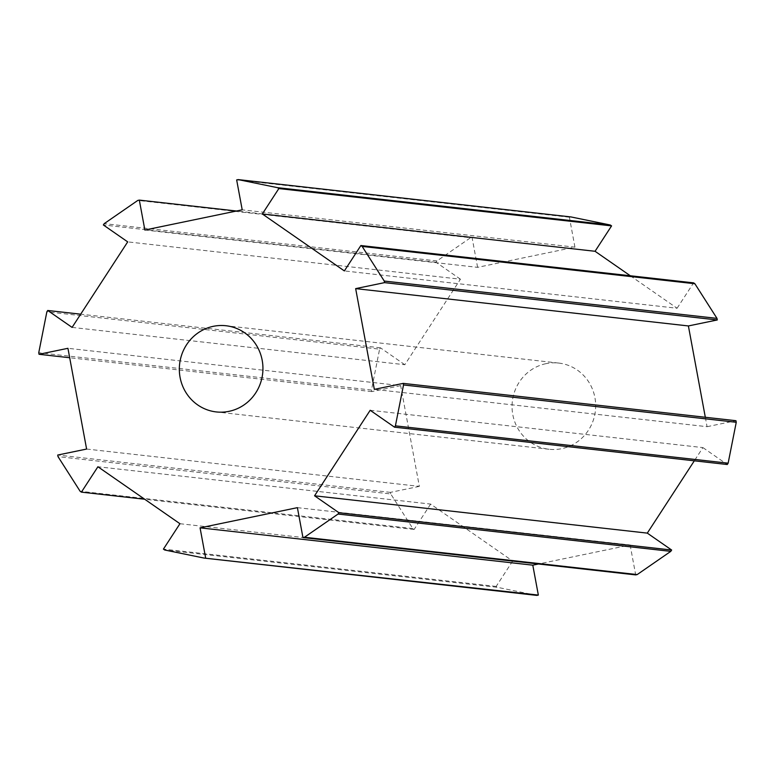 <?xml version="1.0" encoding="UTF-8"?>
<svg xmlns="http://www.w3.org/2000/svg" width="775" height="775" viewBox="0 0 775 775"><rect width="100%" height="100%" fill="white"/><g stroke="black" fill="none" stroke-linecap="round" stroke-linejoin="round"><path stroke-width="0.58" stroke-dasharray="3.88 2.91" d="M144.867 230.02L477.603 267.346L574.934 247.157L242.207 209.831M630.308 275.764L677.088 308.247L344.362 270.921M705.318 417.27L707.062 426.696L374.335 389.379M370.188 410.275L702.915 447.601L694.322 460.815M297.397 507.654L630.133 544.98L538.489 563.987M536.823 595.394L497.443 587.324L164.707 549.998M179.945 523.716L512.672 561.042L430.638 504.079L97.912 466.753M430.638 504.079L414.131 529.461L412.843 528.569L390.736 493.946L58.009 456.62M412.843 528.569L80.116 491.253M86.606 449.054L419.343 486.38L400.665 385.621L67.938 348.304M400.665 385.621L371.767 391.617L371.477 390.048L379.595 349.147L46.858 311.821M371.477 390.048L38.75 352.722M72.085 327.399L404.812 364.725L460.437 279.203L127.701 241.877M460.437 279.203L436.083 262.289L436.955 260.952L470.532 237.751L137.805 200.425M436.955 260.952L104.218 223.636M545.988 363.659A43.371 41.792 -83.6 0 0 512.081 408.115A43.371 41.792 -83.6 0 0 549.029 449.258A43.371 41.792 -83.6 0 0 595.394 410.818A43.371 41.792 -83.6 0 0 558.697 363.068A43.371 41.792 -83.6 0 0 545.988 363.659M630.133 544.98L635.674 574.895M512.672 561.042L496.155 586.433L497.443 587.324M496.155 586.433L163.428 549.107M419.343 486.38L390.445 492.367L390.736 493.946M390.445 492.367L57.718 455.041M404.812 364.725L380.457 347.81L379.595 349.147M380.457 347.81L80.677 314.185M477.603 267.346L472.052 237.431L470.532 237.751M472.052 237.431L236.511 211.013M702.915 447.601L727.27 464.516M707.062 426.696L735.959 420.709M677.088 308.247L693.606 282.865M574.934 247.157L569.393 217.242L570.913 216.932M569.393 217.242L236.656 179.916M436.083 262.289L103.356 224.973M371.767 391.617L69.682 357.73M414.131 529.461L144.693 499.236M558.697 363.068L225.971 325.742M549.029 449.258L216.303 411.932"/><path stroke-width="1.16" d="M630.308 275.764L595.055 251.284L611.572 225.893L610.293 225.002L570.913 216.932L238.177 179.606L236.656 179.916L242.207 209.831L144.867 230.02L139.326 200.105L137.805 200.425L104.218 223.636L103.356 224.973L127.701 241.877L72.085 327.399L47.73 310.484L46.858 311.821L38.75 352.722L39.041 354.291L69.682 357.73M610.293 225.002L277.557 187.676L238.177 179.606M595.055 251.284L262.328 213.958L278.845 188.567L277.557 187.676M705.318 417.27L688.394 325.946L717.282 319.959L716.991 318.38L694.884 283.747L693.606 282.865L360.869 245.539L344.362 270.921L262.328 213.958M694.884 283.747L362.157 246.431L384.264 281.054L716.991 318.38M688.394 325.946L355.657 288.62L384.555 282.633L384.264 281.054M694.322 460.815L647.299 533.123L314.563 495.797L370.188 410.275L394.543 427.19L727.27 464.516L728.142 463.179L736.25 422.278L735.959 420.709L403.233 383.383L374.335 389.379L355.657 288.62M736.25 422.278L403.523 384.952L395.405 425.853L728.142 463.179M670.782 551.364L637.195 574.575L304.468 537.249L338.045 514.048L670.782 551.364L671.644 550.027L338.917 512.711L338.045 514.048M538.489 563.987L532.793 565.169L200.066 527.843L297.397 507.654L302.948 537.569L304.468 537.249M532.793 565.169L538.344 595.084L536.823 595.394L204.087 558.068L164.707 549.998L163.428 549.107L179.945 523.716L97.912 466.753L81.394 492.135L80.116 491.253L58.009 456.62L57.718 455.041L86.606 449.054L67.938 348.304L39.041 354.291M213.261 326.333A43.371 41.792 96.4 0 1 225.971 325.742A43.371 41.792 96.4 0 1 262.667 373.492A43.371 41.792 96.4 0 1 216.303 411.932A43.371 41.792 96.4 0 1 179.354 370.789A43.371 41.792 96.4 0 1 213.261 326.333M302.948 537.569L635.674 574.895L637.195 574.575M80.677 314.185L47.73 310.484M236.511 211.013L139.326 200.105M611.572 225.893L278.845 188.567M717.282 319.959L384.555 282.633M394.543 427.19L395.405 425.853M647.299 533.123L671.644 550.027M314.563 495.797L338.917 512.711M403.233 383.383L403.523 384.952M360.869 245.539L362.157 246.431M144.693 499.236L81.394 492.135M538.344 595.084L204.087 558.068M200.066 527.843L205.608 557.758"/></g></svg>
